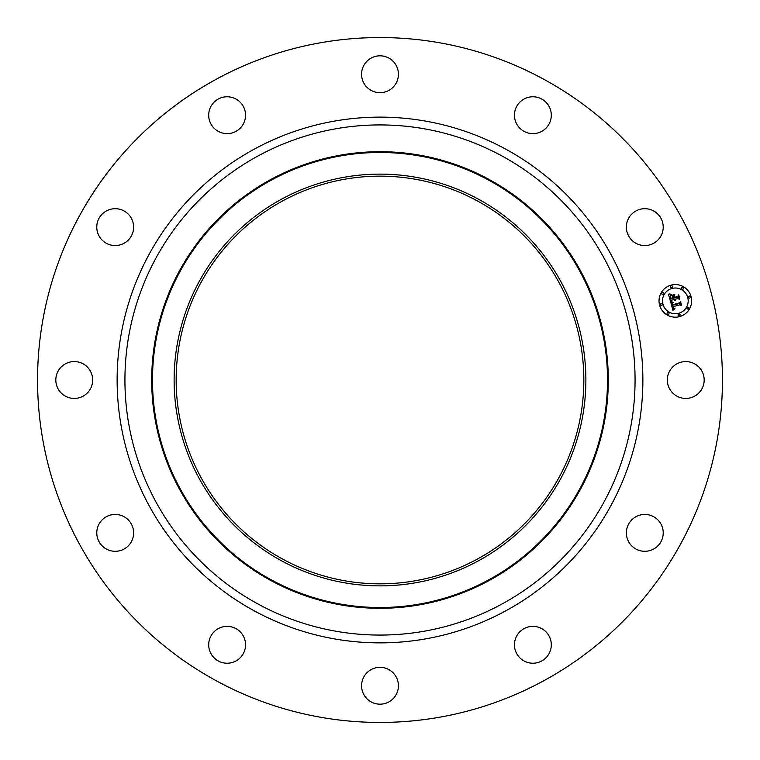 <?xml version="1.0" encoding="UTF-8"?>
<svg xmlns="http://www.w3.org/2000/svg" width="760" height="760" viewBox="0 0 760 760"><rect width="100%" height="100%" fill="white"/><g stroke="black" fill="none" stroke-linecap="round" stroke-linejoin="round"><path stroke-width="1.14" d="M669.588 371.165A18.43 18.43 0 0 1 694.592 363.831A18.43 18.43 0 0 1 701.926 388.835A18.43 18.43 0 0 1 676.922 396.169A18.43 18.43 0 0 1 669.588 371.165M215.821 680.523A342.447 342.447 0 0 1 79.477 215.821A342.447 342.447 0 0 1 544.179 79.477A342.447 342.447 0 0 1 680.523 544.179A342.447 342.447 0 0 1 215.821 680.523M489.45 179.645A228.294 228.294 0 0 1 580.355 489.45A228.294 228.294 0 0 1 270.55 580.355A228.294 228.294 0 0 1 179.645 270.55A228.294 228.294 0 0 1 489.45 179.645A228.294 228.294 0 0 1 580.355 489.45A228.294 228.294 0 0 1 270.55 580.355A228.294 228.294 0 0 1 179.645 270.55A228.294 228.294 0 0 1 489.45 179.645M478.705 199.329A205.875 205.875 0 0 1 560.671 478.705A205.875 205.875 0 0 1 281.295 560.671A205.875 205.875 0 0 1 199.329 281.295A205.875 205.875 0 0 1 478.705 199.329M282.273 558.885A203.841 203.841 0 0 1 201.115 282.273A203.841 203.841 0 0 1 477.726 201.115A203.841 203.841 0 0 1 558.885 477.726A203.841 203.841 0 0 1 282.273 558.885M124.792 242.858A18.43 18.43 0 0 1 99.465 236.711A18.43 18.43 0 0 1 105.621 211.384A18.43 18.43 0 0 1 130.939 217.531A18.43 18.43 0 0 1 124.792 242.858M532.447 626.373A18.43 18.43 0 0 1 551.304 644.356A18.43 18.43 0 0 1 533.311 663.214A18.43 18.43 0 0 1 514.453 645.231A18.43 18.43 0 0 1 532.447 626.373M227.553 133.627A18.43 18.43 0 0 1 208.696 115.644A18.43 18.43 0 0 1 226.689 96.786A18.43 18.43 0 0 1 245.547 114.769A18.43 18.43 0 0 1 227.553 133.627M388.835 669.588A18.43 18.43 0 0 1 396.169 694.592A18.43 18.43 0 0 1 371.165 701.926A18.43 18.43 0 0 1 363.831 676.922A18.43 18.43 0 0 1 388.835 669.588M371.165 90.412A18.43 18.43 0 0 1 363.831 65.407A18.43 18.43 0 0 1 388.835 58.074A18.43 18.43 0 0 1 396.169 83.078A18.43 18.43 0 0 1 371.165 90.412M242.858 635.208A18.43 18.43 0 0 1 236.711 660.535A18.43 18.43 0 0 1 211.384 654.379A18.43 18.43 0 0 1 217.531 629.061A18.43 18.43 0 0 1 242.858 635.208M517.142 124.792A18.43 18.43 0 0 1 523.288 99.465A18.43 18.43 0 0 1 548.615 105.621A18.43 18.43 0 0 1 542.469 130.939A18.43 18.43 0 0 1 517.142 124.792M133.627 532.447A18.43 18.43 0 0 1 115.644 551.304A18.43 18.43 0 0 1 96.786 533.311A18.43 18.43 0 0 1 114.769 514.453A18.43 18.43 0 0 1 133.627 532.447M626.373 227.553A18.43 18.43 0 0 1 644.356 208.696A18.43 18.43 0 0 1 663.214 226.689A18.43 18.43 0 0 1 645.231 245.547A18.43 18.43 0 0 1 626.373 227.553M90.412 388.835A18.43 18.43 0 0 1 65.407 396.169A18.43 18.43 0 0 1 58.074 371.165A18.43 18.43 0 0 1 83.078 363.831A18.43 18.43 0 0 1 90.412 388.835M635.208 517.142A18.43 18.43 0 0 1 660.535 523.288A18.43 18.43 0 0 1 654.379 548.615A18.43 18.43 0 0 1 629.061 542.469A18.43 18.43 0 0 1 635.208 517.142M671.118 285.114A16.312 16.312 0 0 1 691.087 296.647A16.312 16.312 0 0 1 679.563 316.616A16.312 16.312 0 0 1 659.585 305.083A16.312 16.312 0 0 1 671.118 285.114M672.011 288.458A12.844 12.844 0 0 1 687.753 297.54A12.844 12.844 0 0 1 678.661 313.272A12.844 12.844 0 0 1 662.929 304.19A12.844 12.844 0 0 1 672.011 288.458M670.738 302.147L672.98 302.565L671.906 303.743L672.163 305.368L679.639 303.449L680.181 302.442L681.017 305.587L679.953 304.836L673.103 306.669L673.578 307.923L674.908 308.37L673.588 308.199L672.591 306.812L673.255 308.531L674.775 308.778L672.904 310.346L670.738 302.147M671.099 301.635L673.208 302.224L671.099 301.635M672.476 303.249L672.591 304.741L679.516 302.898L680.514 301.454L681.463 304.969L680.438 301.881L679.63 303.088L672.457 305.007L672.476 303.249M668.543 294.348L670.909 294.918L669.892 296.372L670.406 299.031L673.635 298.167L670.672 298.509L670.491 295.573L670.814 298.291L673.474 297.578L673.198 296.533L671.736 295.745L674.623 294.975L673.788 296.438L674.206 298.015L677.683 297.084L678.338 295.963L679.24 299.345L678.043 298.462L675.089 299.25L675.63 300.248L674.576 299.392L675.345 300.647L673.996 299.544L671.099 300.323L670.453 301.492L668.543 294.348M669.104 293.835L671.26 294.386L669.104 293.835M674.813 294.386L671.783 295.383L674.813 294.386M674.633 297.264L677.578 296.476L678.746 294.861L679.82 298.851L678.67 295.298L677.702 296.628L674.49 297.483L674.253 295.849L674.633 297.264M661 303.687A0.988 0.988 0 0 1 662.216 304.38A0.988 0.988 0 0 1 661.514 305.596A0.988 0.988 0 0 1 660.307 304.893A0.988 0.988 0 0 1 661 303.687M671.308 285.827A0.988 0.988 0 0 1 672.524 286.529A0.988 0.988 0 0 1 671.821 287.736A0.988 0.988 0 0 1 670.614 287.042A0.988 0.988 0 0 1 671.308 285.827M662.463 292.619A0.988 0.988 0 0 1 663.67 293.322A0.988 0.988 0 0 1 662.967 294.528A0.988 0.988 0 0 1 661.76 293.835A0.988 0.988 0 0 1 662.463 292.619M689.168 296.134A0.988 0.988 0 0 1 690.375 296.837A0.988 0.988 0 0 1 689.672 298.043A0.988 0.988 0 0 1 688.465 297.35A0.988 0.988 0 0 1 689.168 296.134M682.375 287.29A0.988 0.988 0 0 1 683.582 287.983A0.988 0.988 0 0 1 682.889 289.19A0.988 0.988 0 0 1 681.672 288.496A0.988 0.988 0 0 1 682.375 287.29M679.364 315.903A0.988 0.988 0 0 1 678.158 315.2A0.988 0.988 0 0 1 678.861 313.994A0.988 0.988 0 0 1 680.067 314.688A0.988 0.988 0 0 1 679.364 315.903M668.306 314.44A0.988 0.988 0 0 1 667.1 313.747A0.988 0.988 0 0 1 667.793 312.531A0.988 0.988 0 0 1 669.009 313.234A0.988 0.988 0 0 1 668.306 314.44M688.218 309.111A0.988 0.988 0 0 1 687.011 308.408A0.988 0.988 0 0 1 687.705 307.202A0.988 0.988 0 0 1 688.921 307.895A0.988 0.988 0 0 1 688.218 309.111M502.284 156.151A255.075 255.075 0 0 1 603.848 502.284A255.075 255.075 0 0 1 257.716 603.848A255.075 255.075 0 0 1 156.151 257.716A255.075 255.075 0 0 1 502.284 156.151M506.027 149.311A262.865 262.865 0 0 1 610.688 506.027A262.865 262.865 0 0 1 253.973 610.688A262.865 262.865 0 0 1 149.311 253.973A262.865 262.865 0 0 1 506.027 149.311M489.069 180.339A227.506 227.506 0 0 1 579.661 489.069A227.506 227.506 0 0 1 270.93 579.661A227.506 227.506 0 0 1 180.339 270.93A227.506 227.506 0 0 1 489.069 180.339"/></g></svg>
